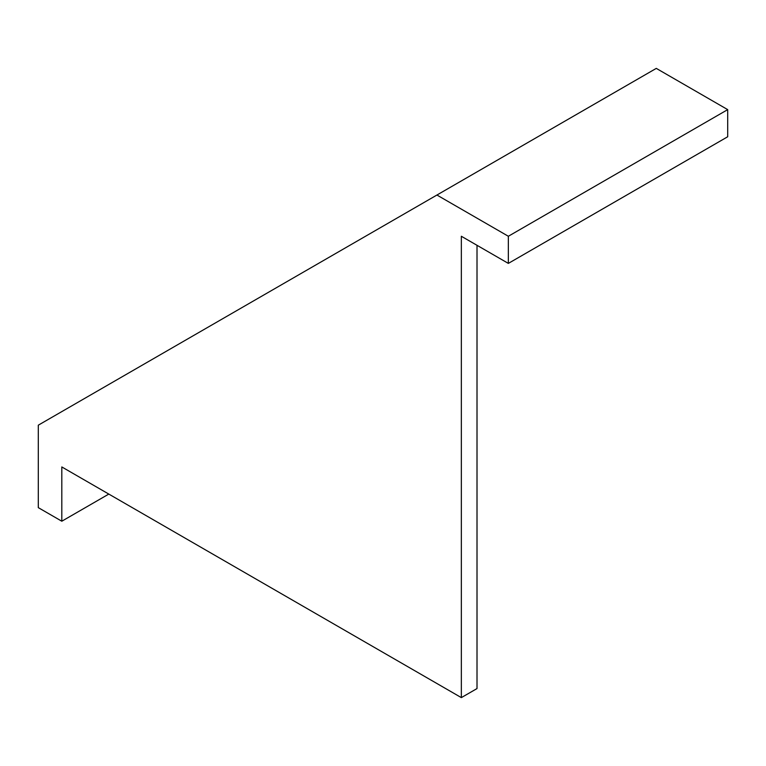 <?xml version="1.0" encoding="UTF-8"?>
<svg xmlns="http://www.w3.org/2000/svg" width="766" height="766" viewBox="0 0 766 766"><rect width="100%" height="100%" fill="white"/><g stroke="black" fill="none" stroke-linecap="round" stroke-linejoin="round"><path stroke-width="1.15" d="M727.7 109.624L656.28 68.385L436.926 195.033L508.346 236.263L508.346 263.399L727.7 136.76L727.7 109.624L508.346 236.263M108.81 494.08L61.807 521.215L61.807 466.944L461.343 697.615L461.343 236.263L508.346 263.399M477.007 245.311L477.007 688.567L461.343 697.615M61.807 521.215L38.3 507.647L38.3 425.178L436.926 195.033"/></g></svg>
